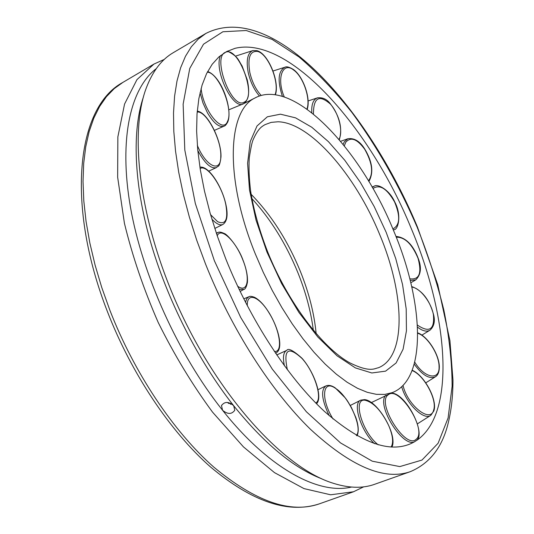 <?xml version="1.0" encoding="UTF-8"?>
<svg xmlns="http://www.w3.org/2000/svg" width="534" height="534" viewBox="0 0 534 534"><rect width="100%" height="100%" fill="white"/><g stroke="black" fill="none" stroke-linecap="round" stroke-linejoin="round"><path stroke-width="0.8" d="M164.265 59.421L153.946 64.073L136.944 79.646L124.562 104.057L117.854 136.918L117.647 177.221L124.415 223.232C132.372 256.04 143.639 289.121 158.218 322.476C174.411 355.077 192.52 384.967 212.545 412.141L243.457 446.891L274.476 472.623L303.973 488.597L330.626 494.791L353.488 491.767L363.681 486.848M411.113 228.165C370.329 128.006 289.315 35.184 234.993 48.34L226.543 51.611L218.907 56.904L212.205 64.254L206.558 73.665L202.079 85.126L198.868 98.576L197.026 113.929L196.619 131.05L197.713 149.774L200.343 169.885L204.502 191.145L210.169 213.273L217.291 235.955L225.782 258.87C250.239 320.1 288.126 377.872 324.452 411.427C362.246 444.301 392.256 454.421 414.484 441.798L417.615 439.776C456.53 411.4 447.779 314.78 411.113 228.165M226.997 402.416L232.65 404.645M143.452 96.848C132.172 129.882 133.64 182.134 150.154 240.56C166.788 298.973 198.034 360.557 233.672 405.713L234.786 410.232C231.756 414.451 227.684 414.471 222.578 410.286L221.483 405.626C224.567 401.401 228.632 401.428 233.672 405.713C264.283 443.614 293.607 467.964 321.628 478.751M156.255 68.652C130.63 88.217 118.601 138.76 130.409 206.885C142.264 274.917 178.51 355.043 222.578 410.286C268.829 468.685 318.791 494.978 351.459 487.061M205.857 33.448L173.216 52.706C161.895 59.294 153.038 70.735 146.656 87.035C128.354 133.42 139.815 224.767 180.579 312.043C221.27 399.352 283.901 466.829 331.207 482.609C347.801 488.183 362.259 488.75 374.574 484.311L410.306 471.662C429.463 463.585 442.012 447.712 447.959 424.043C451.31 410.759 452.979 396.041 452.966 379.881L449.928 340.632L437.746 284.602L417.501 227.17C369.114 110.665 273.141 -0.654 205.857 33.448L198.167 39.162L191.332 46.772L185.458 56.297L180.646 67.725L176.994 81.021L174.591 96.127L173.51 112.948L173.81 131.351L175.539 151.175L178.71 172.235L183.336 194.296L189.376 217.118L196.799 240.427L205.51 263.936C231.509 329.338 271.439 391.409 310.488 429.316C351.078 466.643 384.353 480.76 410.306 471.662M255.339 253.97L263.295 272.38L272.207 290.363L281.905 307.617L292.238 323.864L303.025 338.843L314.079 352.333L325.219 364.148L336.266 374.134L347.053 382.197L357.433 388.258L367.259 392.303L376.41 394.346L384.794 394.419L392.323 392.603C427.407 379.113 423.849 301.944 393.758 231.042C360.844 149.186 292.906 77.043 254.892 98.029C227.491 110.792 224.547 178.61 255.339 253.97M214.381 260.759L240.707 317.45L272.247 369.067L306.403 411.781L340.538 442.926L372.278 461.196L399.812 466.589L421.96 460.074L438.107 443.253L448.099 417.982L452.124 386.182C452.031 362.406 449.268 337.014 443.841 310.014C437.066 282.559 428.168 254.945 417.154 227.164C399.098 185.325 377.391 147.137 352.039 112.607C334.865 91.007 317.203 72.457 299.047 56.971L272.073 39.376L246.234 30.518L222.878 31.76L203.514 44.195L189.764 68.412L183.135 104.143L184.804 150.034L195.324 203.481L214.381 260.759M109.85 310.181C134.174 372.926 173.597 431.639 213.587 466.923C255.292 501.593 290.576 513.895 319.439 503.816C288.367 514.062 252.055 501.773 210.503 466.956C170.553 431.866 131.558 373.88 107.494 311.803C65.635 204.829 76.435 107.221 122.84 82.423L114.223 88.631L106.44 96.661L99.591 106.513L93.797 118.168L89.151 131.584L85.754 146.69L83.691 163.384L83.024 181.54L83.811 200.991L86.081 221.55L89.845 243.003L95.092 265.098L101.787 287.579L109.85 310.181M316.148 333.65C314.219 313.458 308.932 292.645 300.288 271.199C287.739 240.694 271.352 215.055 251.127 194.283M378.406 367.759L378.493 367.719C406.861 356.458 404.632 293.526 379.734 234.66C355.737 175.532 310.441 122.5 278.007 121.772L271.185 122.379L264.991 124.656C262.187 126.438 258.523 127.719 253.156 139.661C252.108 141.804 250.806 147.898 249.258 157.937C248.67 167.91 249.138 179.01 250.653 191.239C253.75 210.463 259.444 230.741 267.741 252.068C287.973 302.598 322.583 347.881 349.703 362.786C370.462 372.979 374.528 368.353 378.406 367.759M266.96 252.048L281.565 283.481L298.906 312.417L317.81 336.987L337.034 355.784L355.377 367.899L371.824 372.972L385.581 371.15L396.108 362.966L403.097 349.209L406.441 330.846L406.194 308.932L402.543 284.509L395.754 258.63L386.169 232.297L374.167 206.498L360.203 182.167L344.77 160.253L328.417 141.65L311.776 127.246L295.542 117.847L280.463 114.183L267.354 116.792L257.021 125.971L250.226 141.643L247.589 163.317L249.505 189.991L256.053 220.188L266.96 252.048M228.378 402.576L228.512 403.49M230.388 403.21L230.575 404.331M239.085 289.281L243.871 289.381M237.63 286.211C247.903 293.727 250.479 278.254 242.763 259.724C235.507 240.867 220.882 226.77 217.231 235.788M218.112 232.444L216.457 233.498M211.885 219.127C216.403 223.98 220.095 225.742 222.965 224.413L222.965 224.407C227.137 221.483 228.138 214.982 225.975 204.896C222.191 186.726 208.714 165.406 199.91 167.202M210.556 214.621L217.545 221.61C225.588 225.315 228.345 219.681 225.829 204.716C222.211 185.925 206.812 163.898 200.123 168.544M197.787 150.508C204.802 163.497 211.037 169.178 216.497 167.536L216.497 167.536C218.166 165.48 219.494 168.384 220.976 156.976C221.663 140.549 207.639 112.067 197.24 111.159M197.333 145.402C206.171 166.922 220.969 173.25 220.796 156.542C221.737 140.055 206.237 110.505 197.166 112.027M200.05 92.702L203 103.042L207.452 112.787C213.693 123.314 219.26 127.76 224.16 126.111L214.401 130.369M201.098 88.49C203.341 110.932 222.932 134.555 227.564 121.271C233.765 109.483 218.499 72.183 207.299 72.19M220.529 55.549C213.54 70.067 233.078 110.558 243.491 103.776L243.671 103.689M225.602 52.259C211.564 56.551 231.796 110.344 244.218 102.148C257.221 96.781 238.398 45.931 225.602 52.259M253.149 50.503L252.849 50.583C247.536 52.933 245.994 60.269 248.223 72.591C250.439 82.129 254.184 89.932 259.457 96M275.057 94.745C279.976 82.87 268.188 53.614 257.475 51.438C250.005 50.737 247.449 57.725 249.805 72.397C252.055 82.009 255.859 89.699 261.206 95.466M285.156 67.164L284.889 67.237C278.167 71.055 277.346 80.761 282.406 96.36M306.916 109.043C310.875 99.03 303.225 76.562 293.587 70.001C282.633 61.163 276.265 78.538 284.288 96.954M317.69 97.782L317.476 97.842C313.224 99.511 311.329 104.464 311.783 112.701M338.99 139.367C343.402 131.858 338.776 113.128 330.299 103.99C319.105 94.291 313.485 97.629 313.431 114.016M368.887 181.5C373.807 172.636 372.438 161.829 364.769 149.073C359.969 141.303 354.356 137.852 347.941 138.72L344.337 141.73L343.142 144.374M368.5 180.852C373.62 173.356 372.358 162.837 364.722 149.286C357.106 138.893 350.778 136.55 345.738 142.264L344.317 145.829M372.098 186.98L374.154 186.232L372.291 187.314M392.877 228.932C399.966 225.275 400.54 216.297 394.599 201.992C386.95 188.535 379.741 184.043 372.972 188.509M393.344 230.047L394.165 229.66L393.371 230.114M409.812 278.788C419.29 280.076 422.04 273.274 418.062 258.369C412.074 244.045 404.805 236.996 396.261 237.216M410.239 280.477L415.792 279.849L410.8 282.786M417.408 325.086C429.369 333.136 434.703 329.665 433.408 314.659C431.192 302.211 419.951 287.806 411.807 287.085M417.515 327.162C422.548 331.053 426.726 332.055 430.05 330.159L421.88 335.125M414.744 362.165C424.603 378.379 439.736 380.855 439.068 366.771C439.315 354.836 427.387 336.133 417.695 333.243M414.224 364.148C422.327 375.215 429.409 379.407 435.477 376.737L435.684 376.59M403.016 385.414C407.509 405.406 430.611 423.649 433.648 410.039C437.433 399.659 423.696 374.634 412.101 370.583M401.715 386.696C406.1 403.604 423.943 420.959 430.851 415.298L417.448 423.829M416.206 439.235C427.661 430.678 399.278 385.394 388.385 394.706C375.722 402.035 405.686 450.149 416.206 439.235M385.635 395.36C376.076 405.646 403.484 449.007 414.905 441.545M391.075 393.091C405.713 392.397 427.08 434.689 416.086 440.744L415.979 440.83M391.135 447.031C393.718 442.586 392.884 435.39 388.645 425.438C381.51 410.96 373.747 402.583 365.349 400.306C352.22 397.51 361.898 432.206 378.246 444.842M350.284 405.466L360.851 400.126C352.233 402.883 360.537 430.324 374.407 443.674M356.338 435.43C363.24 428.528 348.782 396.261 335.465 388.305C322.543 379.013 320.427 398.764 333.036 418.983M317.997 389.686L325.954 385.888C320.614 389.927 321.708 399.879 329.238 415.739M315.721 402.95C323.244 399.532 314.573 372.038 302.01 358.468C288.04 345.652 283.16 349.43 287.379 369.788M276.719 354.943L286.798 350.357C283.394 352.086 282.599 357.239 284.428 365.817M275.491 353.148L276.312 352.787L275.557 353.248M274.349 351.452C283.154 352.747 280.056 330.653 269.49 313.618C259.517 296.477 246.701 291.41 247.295 305.762M243.751 298.826L248.817 296.784L246.675 298.72L245.54 302.357M221.483 405.626L221.69 405.112M153.946 64.073L122.84 82.423M353.488 491.767L319.439 503.816M392.323 392.603L371.35 402.576M254.892 98.029L244.078 103.462M313.338 330.332C310.962 311.549 305.802 292.325 297.872 272.647C286.037 243.798 270.705 219.107 251.861 198.561M240.12 291.444L243.791 289.428C245.233 289.381 246.434 287.065 247.402 282.479C247.896 276.325 246.381 268.742 242.857 259.738C238.057 246.381 226.723 233.805 224.267 233.512C221.316 232.076 219.214 231.736 217.965 232.497L216.317 233.078M222.965 224.407L214.795 228.452M216.497 167.536L208.747 171.134M224.16 126.111C225.054 126.011 226.216 124.696 227.651 122.166C232.991 110.184 221.79 76.395 207.646 71.536M228.819 109.81L243.718 103.669C248.791 99.878 249.959 91.928 247.229 79.806L242.076 65.896C237.884 59.675 238.852 57.091 227.531 51.104M275.411 94.792C279.843 81.795 268.135 53.213 256.821 50.643L252.849 50.583L235.461 56.15M307.217 109.256C310.942 98.463 303.212 76.289 293.34 69.447C289.328 67.037 286.511 66.303 284.889 67.237L273.014 71.015M339.317 139.754C342.688 128.153 339.657 116.112 330.239 103.623C326.821 99.157 322.563 97.228 317.476 97.842M317.483 97.842L308.105 100.959M347.948 138.72L340.625 141.303M394.159 229.66C397.763 230.041 402.182 215.656 394.726 201.912C389.213 189.316 377.171 183.516 374.147 186.239M415.786 279.856C420.959 274.696 421.78 267.554 418.242 258.429C412.976 244.625 405.54 237.283 395.941 236.415M430.05 330.159C434.069 326.421 435.263 321.328 433.641 314.88C429.53 299.841 422.214 290.389 411.681 286.531M425.785 382.845L435.484 376.73C437.94 375.222 439.228 372.051 439.335 367.218C439.495 355.003 427.841 336.387 417.688 332.842M430.851 415.298L433.882 410.873C437.68 399.913 424.31 375.208 412.221 370.269M391.923 447.065C397.957 435.337 377.651 400.353 364.508 399.619L360.851 400.126M357.032 435.817C358.968 431.626 358.574 425.531 355.844 417.541L351.432 407.535L347.594 401.121L345.458 398.104L335.158 387.824C331.701 385.501 328.63 384.854 325.954 385.888M316.542 403.777C323.177 397.256 314.025 371.651 301.93 358.187C293.299 350.458 288.253 347.848 286.798 350.357M276.312 352.794C283.407 348.682 278.868 329.138 269.516 313.498C264.544 305.361 259.597 299.988 254.671 297.378C251.754 296.236 249.805 296.036 248.817 296.784"/></g></svg>

